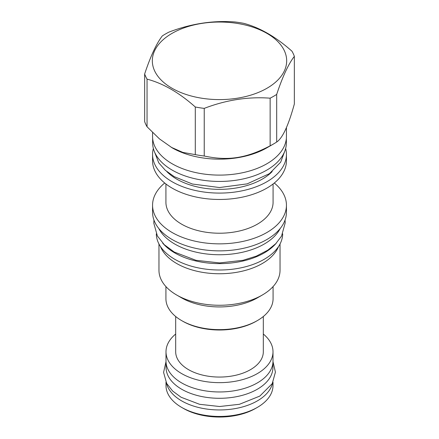 <?xml version="1.0" encoding="UTF-8"?>
<svg xmlns="http://www.w3.org/2000/svg" width="439" height="439" viewBox="0 0 439 439"><rect width="100%" height="100%" fill="white"/><g stroke="black" fill="none" stroke-linecap="round" stroke-linejoin="round"><path stroke-width="0.66" d="M160.471 246.537A60.533 34.95 0 0 0 202.714 272.378A60.533 34.95 0 0 0 262.303 263.51A60.533 34.95 180 0 0 278.529 246.537M282.689 233.855A63.189 36.481 180 0 1 243.415 267.291A63.189 36.481 180 0 1 174.821 259.317A63.189 36.481 0 0 1 156.311 233.855M276.329 243.096A63.189 36.481 180 0 1 174.821 252.941A63.189 36.481 0 0 1 162.671 243.096M158.797 228.505A63.265 36.525 0 0 0 264.24 244.046A63.265 36.525 180 0 0 280.203 228.505M152.563 205.205L152.563 212.224A66.937 38.648 0 0 0 193.884 247.925A66.937 38.648 0 0 0 266.835 239.546A66.937 38.648 0 0 0 286.437 212.224L286.437 205.205A66.937 38.648 180 0 1 266.835 232.533A66.937 38.648 0 0 1 193.884 240.912A66.937 38.648 0 0 1 152.563 205.205A66.937 38.648 0 0 1 164.702 183.014M274.298 183.014A66.937 38.648 180 0 1 286.437 205.205M273.08 183.979L273.08 202.286A53.58 30.933 180 0 1 257.386 224.159A53.58 30.933 0 0 1 198.993 230.865A53.58 30.933 0 0 1 165.92 202.286L165.92 183.979M286.437 154.44L286.437 160.817A66.937 38.648 180 0 1 266.835 188.144A66.937 38.648 0 0 1 193.884 196.524A66.937 38.648 0 0 1 152.563 160.817L152.563 154.44A66.937 38.648 0 0 0 193.884 190.147A66.937 38.648 0 0 0 266.835 181.768A66.937 38.648 180 0 0 286.437 154.44A66.937 38.648 180 0 0 285.641 148.486M153.359 148.486A66.937 38.648 0 0 0 152.563 154.44M286.36 138.323L286.36 142.834A66.86 38.599 180 0 1 245.088 178.497A66.86 38.599 180 0 1 172.225 170.129A66.86 38.599 0 0 1 152.64 142.834L152.64 138.323M152.563 132.523L152.563 136.458A66.937 38.648 0 0 0 193.884 172.159A66.937 38.648 0 0 0 266.835 163.785A66.937 38.648 0 0 0 286.437 136.458L286.437 127.519M171.172 147.263L182.849 152.399L195.295 154.627A76.391 44.103 0 0 0 204.234 156.01C228.11 161.108 246.274 158.298 270.144 145.814A76.391 44.103 0 0 0 273.513 143.981A76.391 44.103 180 0 0 276.685 142.033C282.573 138.142 288.461 125.461 294.349 103.983L294.349 56.351A76.391 44.103 0 0 0 291.951 51.187C275.873 36.871 259.789 27.58 243.705 23.333A76.391 44.103 0 0 0 234.766 21.95C212.794 20.315 190.828 23.711 168.856 32.146A76.391 44.103 0 0 0 165.487 33.979A76.391 44.103 0 0 0 162.315 35.921C156.427 43.571 150.539 56.258 144.65 73.977L144.65 121.608A76.391 44.103 0 0 0 147.049 126.767L159.494 138.916L172.165 147.839A66.937 38.648 0 0 0 266.835 147.839L273.519 143.981A76.391 44.103 180 0 1 273.513 143.981L266.835 147.839M276.685 142.033L276.685 94.401C282.573 76.682 288.461 63.995 294.349 56.351M270.144 145.814L270.144 98.182A76.391 44.103 0 0 0 273.513 96.35A76.391 44.103 0 0 0 276.685 94.401M144.65 73.977A76.391 44.103 0 0 0 147.049 79.135C163.127 83.388 179.211 92.673 195.295 106.995A76.391 44.103 0 0 0 204.234 108.378C226.206 99.944 248.172 96.542 270.144 98.182M172 33.397A67.172 38.78 0 0 0 172 88.239A67.172 38.78 0 0 0 267 88.239A67.172 38.78 0 0 0 267 33.397A67.172 38.78 0 0 0 172 33.397M147.049 126.767L147.049 79.135M195.295 154.627L195.295 106.995M204.234 156.01L204.234 108.378M280.033 243.985L280.033 270.32A60.533 34.95 180 0 1 262.303 295.03A60.533 34.95 180 0 1 262.303 295.035L257.386 297.872A53.58 30.933 180 0 1 257.386 297.872L262.303 295.03A60.533 34.95 0 0 1 176.697 295.03A60.533 34.95 0 0 1 158.967 270.32L158.967 243.985M176.697 295.03L181.609 297.872A53.58 30.933 0 0 0 257.386 297.872M165.92 286.579L165.92 298.701A53.58 30.933 0 0 0 181.609 320.574L182.717 321.211A52.021 30.033 0 0 0 256.283 321.211L257.386 320.574A53.58 30.933 0 0 0 257.391 320.574A53.58 30.933 0 0 0 273.08 298.701L273.08 286.579M181.609 320.574A53.58 30.933 0 0 0 257.386 320.574L256.283 321.211M263.318 316.503L263.318 351.76A43.818 25.297 0 0 1 236.27 375.136A43.818 25.297 0 0 1 188.518 369.649A43.818 25.297 180 0 1 175.682 351.76L175.682 316.503M175.682 334.035A53.503 30.889 0 0 0 165.997 351.76A53.503 30.889 0 0 0 181.669 373.605A53.503 30.889 0 0 0 239.974 380.3A53.503 30.889 0 0 0 273.003 351.76A53.503 30.889 0 0 0 263.318 334.035M165.997 351.76L165.997 361.072A53.503 30.889 0 0 0 181.669 382.918A53.503 30.889 0 0 0 239.974 389.612A53.503 30.889 0 0 0 273.003 361.072L273.003 351.76M272.926 362.74L272.926 367.448A53.426 30.845 180 0 1 239.946 395.945A53.426 30.845 180 0 1 181.724 389.261A53.426 30.845 0 0 1 166.074 367.448L166.074 362.74M166.441 383.044A53.503 30.889 0 0 0 181.669 400.9A53.503 30.889 0 0 0 236.736 408.303A53.503 30.889 0 0 0 272.559 383.044M257.331 407.403L255.564 408.424A51.006 29.446 0 0 1 183.436 408.424L181.669 407.403A53.503 30.889 0 0 0 257.331 407.403A53.503 30.889 0 0 0 273.003 385.563L273.003 382.166M183.436 408.424L181.669 407.403A53.503 30.889 180 0 1 165.997 385.563L165.997 382.166M166.82 171.567A60.456 34.906 0 0 0 262.248 179.123A60.456 34.906 0 0 0 272.18 171.561M154.034 150.676L158.737 162.798L165.333 170.294L174.184 176.621L192.43 184.034L219.505 187.535L247.157 183.875L269.453 173.646L280.653 162.2L284.966 150.676M285.054 220.043L285.185 222.946L281.514 236.149L275.752 243.694L267.768 250.181L256.343 256.124L243.025 260.305L219.643 262.917L195.975 260.305L174.184 252.002L164.29 244.715L157.371 235.946L153.815 223.226L153.946 220.043M272.992 361.643L275.423 372.146L272.229 383.637L259.833 396.082L239.409 404.303L219.621 406.514L199.586 404.303L181.087 397.251L172.62 391.012L166.666 383.456L163.582 372.393L166.008 361.643"/></g></svg>
